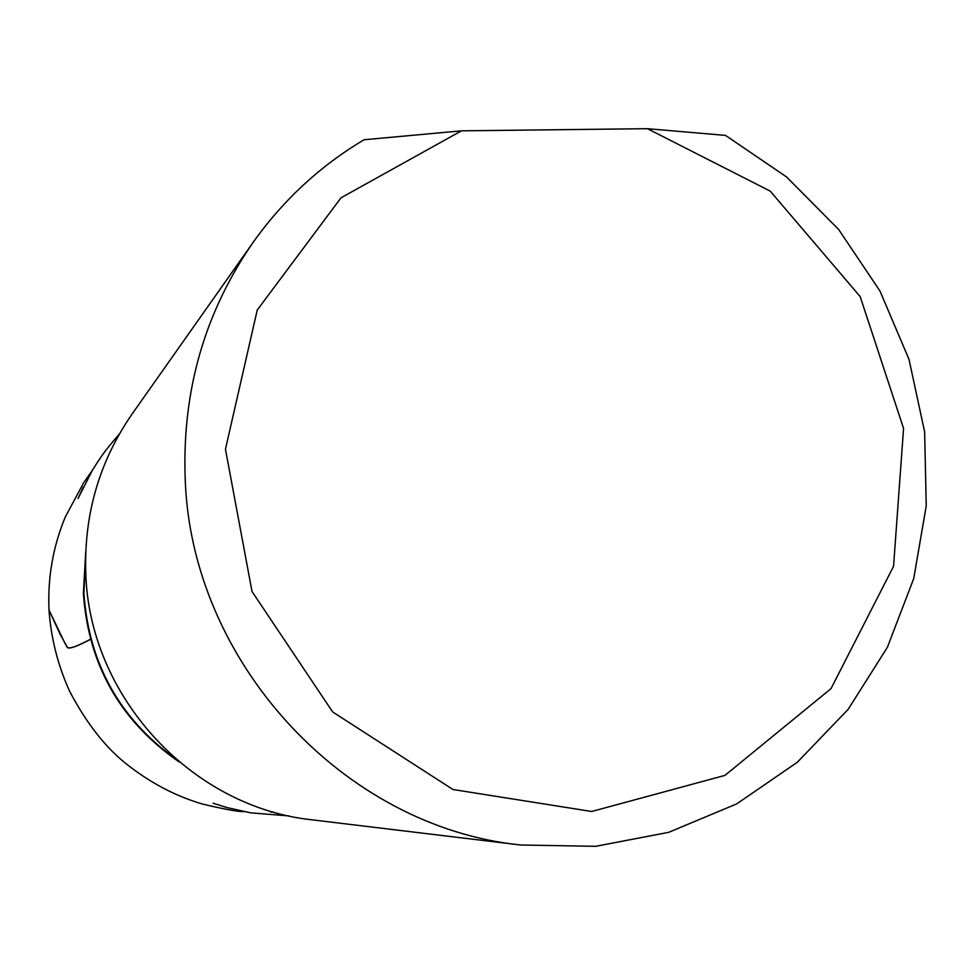 <?xml version="1.0" encoding="UTF-8"?>
<svg xmlns="http://www.w3.org/2000/svg" width="975" height="975" viewBox="0 0 975 975"><rect width="100%" height="100%" fill="white"/><g stroke="black" fill="none" stroke-linecap="round" stroke-linejoin="round"><path stroke-width="1.46" d="M647.424 128.688L725.485 135.391L786.533 176.926L838.658 229.491L879.986 291.074L909.005 359.361L924.629 431.84L926.25 505.83L913.721 578.565L887.396 647.29L848.14 709.361L797.294 762.292L736.698 803.9L668.631 832.345L595.701 846.312L520.833 845.02L312.683 819.902C191.636 807.507 88.92 696.43 85.763 572.654C83.947 514.178 99.426 461.248 132.198 413.863L253.012 242.531C283.128 200.18 320.129 165.933 364.028 139.754L461.467 130.833L647.424 128.688L770.25 191.124L860.182 296.595L903.569 428.439L893.551 566.292L831.041 688.594L724.961 775.381L591.679 811.493L452.961 789.506L332.646 711.933L252.025 591.52L225.457 449.231L257.242 310.038L340.994 197.815L461.467 130.833M520.833 845.02C343.273 827.068 190.174 661.196 185.14 477.153C182.276 390.268 204.896 312.061 253.012 242.531M90.431 639.307C63.399 653.372 68.14 646.498 65.228 643.853L49.006 610.033M179.034 761.877C120.266 721.086 88.384 664.901 83.387 593.336L85.715 551.96M85.593 556.164L83.899 593.166C88.664 662.939 119.303 718.27 175.829 759.159M90.456 639.381C70.822 649.691 66.97 648.96 66.812 646.267L60.389 634.725L49.006 610.131C47.568 577.797 52.991 546.756 65.276 517.006L83.57 482.93L92.198 470.572M83.289 487.013L78.073 498.469L92.272 470.462C100.181 458.043 102.655 453.314 119.352 434.021M289.136 815.929L250.758 812.858L226.846 807.532L213.135 803.229L225.444 807.129M273.366 811.968L270.684 812.09M243.848 811.602C237.437 811.651 223.641 809.128 202.459 804.034C176.365 796.429 151.613 783.534 128.2 765.387C106.202 748.459 86.678 723.755 69.639 691.287C57.915 665.438 51.041 638.381 49.006 610.131"/></g></svg>
